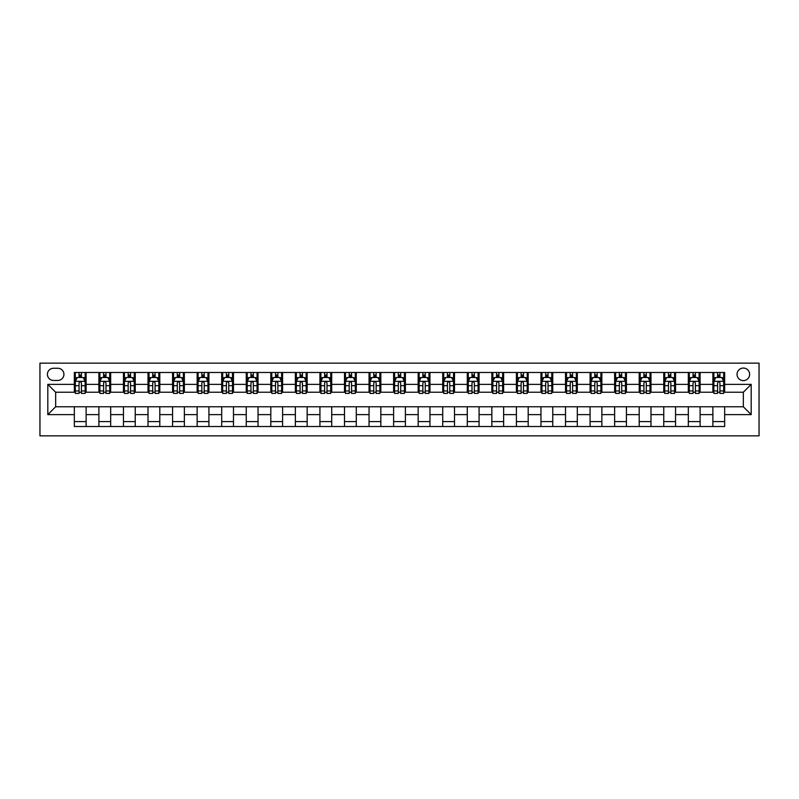 <?xml version="1.0" encoding="UTF-8"?>
<svg xmlns="http://www.w3.org/2000/svg" width="799" height="799" viewBox="0 0 799 799"><rect width="100%" height="100%" fill="white"/><g stroke="black" fill="none" stroke-linecap="round" stroke-linejoin="round"><path stroke-width="1.2" d="M743.33 368.059A6.292 6.292 0 0 0 737.048 374.351A6.292 6.292 0 0 0 743.33 380.634A6.292 6.292 0 0 0 749.622 374.351A6.292 6.292 0 0 0 743.33 368.059M39.95 435.845L759.05 435.845L759.05 363.155L39.95 363.155L39.95 435.845M53.503 380.444L57.828 380.444A6.092 6.092 0 0 0 63.92 374.351A6.092 6.092 0 0 0 57.828 368.259L53.503 368.259A6.092 6.092 0 0 0 47.421 374.351A6.092 6.092 0 0 0 53.503 380.444M74.337 414.631L47.81 414.631L47.81 384.369L74.337 384.369L74.337 392.229L55.67 392.229L55.67 406.771L74.337 406.771L74.337 426.516L724.663 426.516L724.663 406.771L743.33 406.771L743.33 392.229L724.663 392.229L724.663 384.369L751.19 384.369L751.19 414.631L724.663 414.631M724.663 384.369L724.663 372.484L74.337 372.484L74.337 384.369M712.878 372.484L712.878 392.229L713.857 392.229M717.592 392.229L719.949 392.229M723.684 392.229L724.663 392.229M712.878 392.229L699.125 392.229M688.319 372.484L688.319 392.229L689.297 392.229M693.033 392.229L695.39 392.229M688.319 392.229L674.566 392.229M663.759 372.484L663.759 392.229L664.738 392.229M668.473 392.229L670.83 392.229M663.759 392.229L650.006 392.229M639.2 372.484L639.2 392.229L640.179 392.229M643.914 392.229L646.271 392.229M639.2 392.229L625.447 392.229M614.641 372.484L614.641 392.229L615.62 392.229M619.355 392.229L621.712 392.229M614.641 392.229L600.888 392.229M590.081 372.484L590.081 392.229L591.06 392.229M594.796 392.229L597.153 392.229M590.081 392.229L576.329 392.229M565.522 372.484L565.522 392.229L566.501 392.229M570.236 392.229L572.593 392.229M565.522 392.229L551.769 392.229M540.963 372.484L540.963 392.229L541.942 392.229M545.677 392.229L548.034 392.229M540.963 392.229L527.21 392.229M516.404 372.484L516.404 392.229L517.382 392.229M521.118 392.229L523.475 392.229M516.404 392.229L502.651 392.229M491.844 372.484L491.844 392.229L492.823 392.229M496.559 392.229L498.916 392.229M491.844 392.229L478.092 392.229M467.285 372.484L467.285 392.229L468.264 392.229M471.999 392.229L474.356 392.229M467.285 392.229L453.532 392.229M442.726 372.484L442.726 392.229L443.705 392.229M447.44 392.229L449.797 392.229M442.726 392.229L428.973 392.229M418.167 372.484L418.167 392.229L419.145 392.229M422.881 392.229L425.238 392.229M418.167 392.229L404.414 392.229M393.607 372.484L393.607 392.229L394.586 392.229M398.321 392.229L400.679 392.229M393.607 392.229L379.855 392.229M369.048 372.484L369.048 392.229L370.027 392.229M373.762 392.229L376.119 392.229M369.048 392.229L355.295 392.229M344.489 372.484L344.489 392.229L345.468 392.229M349.203 392.229L351.56 392.229M344.489 392.229L330.736 392.229M319.93 372.484L319.93 392.229L320.908 392.229M324.644 392.229L327.001 392.229M319.93 392.229L306.177 392.229M295.37 372.484L295.37 392.229L296.349 392.229M300.084 392.229L302.441 392.229M295.37 392.229L281.618 392.229M270.811 372.484L270.811 392.229L271.79 392.229M275.525 392.229L277.882 392.229M270.811 392.229L257.058 392.229M246.252 372.484L246.252 392.229L247.231 392.229M250.966 392.229L253.323 392.229M246.252 392.229L232.499 392.229M221.693 372.484L221.693 392.229L222.671 392.229M226.407 392.229L228.764 392.229M221.693 392.229L207.94 392.229M197.133 372.484L197.133 392.229L198.112 392.229M201.847 392.229L204.204 392.229M197.133 392.229L183.38 392.229M172.574 372.484L172.574 392.229L173.553 392.229M177.288 392.229L179.645 392.229M172.574 392.229L158.821 392.229M148.015 372.484L148.015 392.229L148.994 392.229M152.729 392.229L155.086 392.229M148.015 392.229L134.262 392.229M123.455 372.484L123.455 392.229L124.434 392.229M128.17 392.229L130.527 392.229M123.455 392.229L109.703 392.229M98.896 372.484L98.896 392.229L99.875 392.229M103.61 392.229L105.967 392.229M98.896 392.229L85.143 392.229M74.337 392.229L75.316 392.229M79.051 392.229L81.408 392.229M74.337 406.771L86.122 406.771L86.122 426.516M724.663 406.771L86.122 406.771M86.122 372.484L86.122 392.229M74.337 377.398L75.316 377.398M79.051 377.398L81.408 377.398M85.143 377.398L86.122 377.398M74.337 421.602L86.122 421.602M98.896 406.771L98.896 426.516M110.681 372.484L110.681 392.229M98.896 377.398L99.875 377.398M103.61 377.398L105.967 377.398M109.703 377.398L110.681 377.398M110.681 406.771L110.681 426.516M98.896 421.602L110.681 421.602M123.455 406.771L123.455 426.516M135.241 406.771L135.241 426.516M123.455 421.602L135.241 421.602M135.241 372.484L135.241 392.229M123.455 377.398L124.434 377.398M128.17 377.398L130.527 377.398M134.262 377.398L135.241 377.398M148.015 406.771L148.015 426.516M159.8 406.771L159.8 426.516M148.015 421.602L159.8 421.602M159.8 372.484L159.8 392.229M148.015 377.398L148.994 377.398M152.729 377.398L155.086 377.398M158.821 377.398L159.8 377.398M172.574 406.771L172.574 426.516M184.359 406.771L184.359 426.516M172.574 421.602L184.359 421.602M184.359 372.484L184.359 392.229M172.574 377.398L173.553 377.398M177.288 377.398L179.645 377.398M183.38 377.398L184.359 377.398M197.133 406.771L197.133 426.516M208.919 406.771L208.919 426.516M197.133 421.602L208.919 421.602M208.919 372.484L208.919 392.229M197.133 377.398L198.112 377.398M201.847 377.398L204.204 377.398M207.94 377.398L208.919 377.398M221.693 406.771L221.693 426.516M233.478 406.771L233.478 426.516M221.693 421.602L233.478 421.602M233.478 372.484L233.478 392.229M221.693 377.398L222.671 377.398M226.407 377.398L228.764 377.398M232.499 377.398L233.478 377.398M246.252 406.771L246.252 426.516M258.037 406.771L258.037 426.516M246.252 421.602L258.037 421.602M258.037 372.484L258.037 392.229M246.252 377.398L247.231 377.398M250.966 377.398L253.323 377.398M257.058 377.398L258.037 377.398M270.811 406.771L270.811 426.516M282.596 406.771L282.596 426.516M270.811 421.602L282.596 421.602M282.596 372.484L282.596 392.229M270.811 377.398L271.79 377.398M275.525 377.398L277.882 377.398M281.618 377.398L282.596 377.398M295.37 406.771L295.37 426.516M307.156 406.771L307.156 426.516M295.37 421.602L307.156 421.602M307.156 372.484L307.156 392.229M295.37 377.398L296.349 377.398M300.084 377.398L302.441 377.398M306.177 377.398L307.156 377.398M319.93 406.771L319.93 426.516M331.715 406.771L331.715 426.516M319.93 421.602L331.715 421.602M331.715 372.484L331.715 392.229M319.93 377.398L320.908 377.398M324.644 377.398L327.001 377.398M330.736 377.398L331.715 377.398M344.489 406.771L344.489 426.516M356.274 406.771L356.274 426.516M344.489 421.602L356.274 421.602M356.274 372.484L356.274 392.229M344.489 377.398L345.468 377.398M349.203 377.398L351.56 377.398M355.295 377.398L356.274 377.398M369.048 406.771L369.048 426.516M380.833 406.771L380.833 426.516M369.048 421.602L380.833 421.602M380.833 372.484L380.833 392.229M369.048 377.398L370.027 377.398M373.762 377.398L376.119 377.398M379.855 377.398L380.833 377.398M393.607 406.771L393.607 426.516M405.393 406.771L405.393 426.516M393.607 421.602L405.393 421.602M405.393 372.484L405.393 392.229M393.607 377.398L394.586 377.398M398.321 377.398L400.679 377.398M404.414 377.398L405.393 377.398M418.167 406.771L418.167 426.516M429.952 406.771L429.952 426.516M418.167 421.602L429.952 421.602M429.952 372.484L429.952 392.229M418.167 377.398L419.145 377.398M422.881 377.398L425.238 377.398M428.973 377.398L429.952 377.398M442.726 406.771L442.726 426.516M454.511 406.771L454.511 426.516M442.726 421.602L454.511 421.602M454.511 372.484L454.511 392.229M442.726 377.398L443.705 377.398M447.44 377.398L449.797 377.398M453.532 377.398L454.511 377.398M467.285 406.771L467.285 426.516M479.07 406.771L479.07 426.516M467.285 421.602L479.07 421.602M479.07 372.484L479.07 392.229M467.285 377.398L468.264 377.398M471.999 377.398L474.356 377.398M478.092 377.398L479.07 377.398M491.844 406.771L491.844 426.516M503.63 406.771L503.63 426.516M491.844 421.602L503.63 421.602M503.63 372.484L503.63 392.229M491.844 377.398L492.823 377.398M496.559 377.398L498.916 377.398M502.651 377.398L503.63 377.398M516.404 406.771L516.404 426.516M528.189 406.771L528.189 426.516M516.404 421.602L528.189 421.602M528.189 372.484L528.189 392.229M516.404 377.398L517.382 377.398M521.118 377.398L523.475 377.398M527.21 377.398L528.189 377.398M540.963 406.771L540.963 426.516M552.748 406.771L552.748 426.516M540.963 421.602L552.748 421.602M552.748 372.484L552.748 392.229M540.963 377.398L541.942 377.398M545.677 377.398L548.034 377.398M551.769 377.398L552.748 377.398M565.522 406.771L565.522 426.516M577.307 406.771L577.307 426.516M565.522 421.602L577.307 421.602M577.307 372.484L577.307 392.229M565.522 377.398L566.501 377.398M570.236 377.398L572.593 377.398M576.329 377.398L577.307 377.398M590.081 406.771L590.081 426.516M601.867 406.771L601.867 426.516M590.081 421.602L601.867 421.602M601.867 372.484L601.867 392.229M590.081 377.398L591.06 377.398M594.796 377.398L597.153 377.398M600.888 377.398L601.867 377.398M614.641 406.771L614.641 426.516M626.426 406.771L626.426 426.516M614.641 421.602L626.426 421.602M626.426 372.484L626.426 392.229M614.641 377.398L615.62 377.398M619.355 377.398L621.712 377.398M625.447 377.398L626.426 377.398M639.2 406.771L639.2 426.516M650.985 406.771L650.985 426.516M639.2 421.602L650.985 421.602M650.985 372.484L650.985 392.229M639.2 377.398L640.179 377.398M643.914 377.398L646.271 377.398M650.006 377.398L650.985 377.398M663.759 406.771L663.759 426.516M675.545 406.771L675.545 426.516M663.759 421.602L675.545 421.602M675.545 372.484L675.545 392.229M663.759 377.398L664.738 377.398M668.473 377.398L670.83 377.398M674.566 377.398L675.545 377.398M688.319 406.771L688.319 426.516M700.104 406.771L700.104 426.516M688.319 421.602L700.104 421.602M700.104 372.484L700.104 392.229M688.319 377.398L689.297 377.398M693.033 377.398L695.39 377.398M699.125 377.398L700.104 377.398M712.878 406.771L712.878 426.516M712.878 421.602L724.663 421.602M712.878 377.398L713.857 377.398M717.592 377.398L719.949 377.398M723.684 377.398L724.663 377.398M55.67 392.229L47.81 384.369M55.67 406.771L47.81 414.631M751.19 384.369L743.33 392.229M751.19 414.631L743.33 406.771M81.408 375.041L79.051 375.041M85.143 390.951L81.408 390.951L81.408 393.408L85.143 393.408L85.143 381.423L83.176 377.498L77.283 377.498L75.316 381.423L75.316 393.408L79.051 393.408L79.051 390.951L75.316 390.951M75.316 381.423L75.316 372.484M85.143 381.423L85.143 372.484M79.051 377.498L79.051 372.484M81.408 372.484L81.408 377.498M81.408 390.951L81.408 382.901C80.619 381.383 79.84 381.383 79.051 382.901L79.051 390.951M105.967 375.041L103.61 375.041M109.703 390.951L105.967 390.951L105.967 393.408L109.703 393.408L109.703 381.423L107.735 377.498L101.843 377.498L99.875 381.423L99.875 393.408L103.61 393.408L103.61 390.951L99.875 390.951M99.875 381.423L99.875 372.484M109.703 381.423L109.703 372.484M103.61 377.498L103.61 372.484M105.967 372.484L105.967 377.498M105.967 390.951L105.967 382.901C105.178 381.383 104.399 381.383 103.61 382.901L103.61 390.951M130.527 375.041L128.17 375.041M134.262 390.951L130.527 390.951L130.527 393.408L134.262 393.408L134.262 381.423L132.294 377.498L126.402 377.498L124.434 381.423L124.434 393.408L128.17 393.408L128.17 390.951L124.434 390.951M124.434 381.423L124.434 372.484M134.262 381.423L134.262 372.484M128.17 377.498L128.17 372.484M130.527 372.484L130.527 377.498M130.527 390.951L130.527 382.901C129.738 381.383 128.959 381.383 128.17 382.901L128.17 390.951M155.086 375.041L152.729 375.041M158.821 390.951L155.086 390.951L155.086 393.408L158.821 393.408L158.821 381.423L156.854 377.498L150.961 377.498L148.994 381.423L148.994 393.408L152.729 393.408L152.729 390.951L148.994 390.951M148.994 381.423L148.994 372.484M158.821 381.423L158.821 372.484M152.729 377.498L152.729 372.484M155.086 372.484L155.086 377.498M155.086 390.951L155.086 382.901C154.297 381.383 153.518 381.383 152.729 382.901L152.729 390.951M179.645 375.041L177.288 375.041M183.38 390.951L179.645 390.951L179.645 393.408L183.38 393.408L183.38 381.423L181.413 377.498L175.52 377.498L173.553 381.423L173.553 393.408L177.288 393.408L177.288 390.951L173.553 390.951M173.553 381.423L173.553 372.484M183.38 381.423L183.38 372.484M177.288 377.498L177.288 372.484M179.645 372.484L179.645 377.498M179.645 390.951L179.645 382.901C178.856 381.383 178.077 381.383 177.288 382.901L177.288 390.951M204.204 375.041L201.847 375.041M207.94 390.951L204.204 390.951L204.204 393.408L207.94 393.408L207.94 381.423L205.972 377.498L200.08 377.498L198.112 381.423L198.112 393.408L201.847 393.408L201.847 390.951L198.112 390.951M198.112 381.423L198.112 372.484M207.94 381.423L207.94 372.484M201.847 377.498L201.847 372.484M204.204 372.484L204.204 377.498M204.204 390.951L204.204 382.901C203.415 381.383 202.636 381.383 201.847 382.901L201.847 390.951M228.764 375.041L226.407 375.041M232.499 390.951L228.764 390.951L228.764 393.408L232.499 393.408L232.499 381.423L230.531 377.498L224.639 377.498L222.671 381.423L222.671 393.408L226.407 393.408L226.407 390.951L222.671 390.951M222.671 381.423L222.671 372.484M232.499 381.423L232.499 372.484M226.407 377.498L226.407 372.484M228.764 372.484L228.764 377.498M228.764 390.951L228.764 382.901C227.975 381.383 227.196 381.383 226.407 382.901L226.407 390.951M253.323 375.041L250.966 375.041M257.058 390.951L253.323 390.951L253.323 393.408L257.058 393.408L257.058 381.423L255.091 377.498L249.198 377.498L247.231 381.423L247.231 393.408L250.966 393.408L250.966 390.951L247.231 390.951M247.231 381.423L247.231 372.484M257.058 381.423L257.058 372.484M250.966 377.498L250.966 372.484M253.323 372.484L253.323 377.498M253.323 390.951L253.323 382.901C252.534 381.383 251.755 381.383 250.966 382.901L250.966 390.951M277.882 375.041L275.525 375.041M281.618 390.951L277.882 390.951L277.882 393.408L281.618 393.408L281.618 381.423L279.65 377.498L273.757 377.498L271.79 381.423L271.79 393.408L275.525 393.408L275.525 390.951L271.79 390.951M271.79 381.423L271.79 372.484M281.618 381.423L281.618 372.484M275.525 377.498L275.525 372.484M277.882 372.484L277.882 377.498M277.882 390.951L277.882 382.901C277.093 381.383 276.314 381.383 275.525 382.901L275.525 390.951M302.441 375.041L300.084 375.041M306.177 390.951L302.441 390.951L302.441 393.408L306.177 393.408L306.177 381.423L304.209 377.498L298.317 377.498L296.349 381.423L296.349 393.408L300.084 393.408L300.084 390.951L296.349 390.951M296.349 381.423L296.349 372.484M306.177 381.423L306.177 372.484M300.084 377.498L300.084 372.484M302.441 372.484L302.441 377.498M302.441 390.951L302.441 382.901C301.652 381.383 300.873 381.383 300.084 382.901L300.084 390.951M327.001 375.041L324.644 375.041M330.736 390.951L327.001 390.951L327.001 393.408L330.736 393.408L330.736 381.423L328.769 377.498L322.876 377.498L320.908 381.423L320.908 393.408L324.644 393.408L324.644 390.951L320.908 390.951M320.908 381.423L320.908 372.484M330.736 381.423L330.736 372.484M324.644 377.498L324.644 372.484M327.001 372.484L327.001 377.498M327.001 390.951L327.001 382.901C326.212 381.383 325.433 381.383 324.644 382.901L324.644 390.951M351.56 375.041L349.203 375.041M355.295 390.951L351.56 390.951L351.56 393.408L355.295 393.408L355.295 381.423L353.328 377.498L347.435 377.498L345.468 381.423L345.468 393.408L349.203 393.408L349.203 390.951L345.468 390.951M345.468 381.423L345.468 372.484M355.295 381.423L355.295 372.484M349.203 377.498L349.203 372.484M351.56 372.484L351.56 377.498M351.56 390.951L351.56 382.901C350.771 381.383 349.992 381.383 349.203 382.901L349.203 390.951M376.119 375.041L373.762 375.041M379.855 390.951L376.119 390.951L376.119 393.408L379.855 393.408L379.855 381.423L377.887 377.498L371.994 377.498L370.027 381.423L370.027 393.408L373.762 393.408L373.762 390.951L370.027 390.951M370.027 381.423L370.027 372.484M379.855 381.423L379.855 372.484M373.762 377.498L373.762 372.484M376.119 372.484L376.119 377.498M376.119 390.951L376.119 382.901C375.33 381.383 374.551 381.383 373.762 382.901L373.762 390.951M400.679 375.041L398.321 375.041M404.414 390.951L400.679 390.951L400.679 393.408L404.414 393.408L404.414 381.423L402.446 377.498L396.554 377.498L394.586 381.423L394.586 393.408L398.321 393.408L398.321 390.951L394.586 390.951M394.586 381.423L394.586 372.484M404.414 381.423L404.414 372.484M398.321 377.498L398.321 372.484M400.679 372.484L400.679 377.498M400.679 390.951L400.679 382.901C399.89 381.383 399.11 381.383 398.321 382.901L398.321 390.951M425.238 375.041L422.881 375.041M428.973 390.951L425.238 390.951L425.238 393.408L428.973 393.408L428.973 381.423L427.006 377.498L421.113 377.498L419.145 381.423L419.145 393.408L422.881 393.408L422.881 390.951L419.145 390.951M419.145 381.423L419.145 372.484M428.973 381.423L428.973 372.484M422.881 377.498L422.881 372.484M425.238 372.484L425.238 377.498M425.238 390.951L425.238 382.901C424.449 381.383 423.67 381.383 422.881 382.901L422.881 390.951M449.797 375.041L447.44 375.041M453.532 390.951L449.797 390.951L449.797 393.408L453.532 393.408L453.532 381.423L451.565 377.498L445.672 377.498L443.705 381.423L443.705 393.408L447.44 393.408L447.44 390.951L443.705 390.951M443.705 381.423L443.705 372.484M453.532 381.423L453.532 372.484M447.44 377.498L447.44 372.484M449.797 372.484L449.797 377.498M449.797 390.951L449.797 382.901C449.008 381.383 448.229 381.383 447.44 382.901L447.44 390.951M474.356 375.041L471.999 375.041M478.092 390.951L474.356 390.951L474.356 393.408L478.092 393.408L478.092 381.423L476.124 377.498L470.231 377.498L468.264 381.423L468.264 393.408L471.999 393.408L471.999 390.951L468.264 390.951M468.264 381.423L468.264 372.484M478.092 381.423L478.092 372.484M471.999 377.498L471.999 372.484M474.356 372.484L474.356 377.498M474.356 390.951L474.356 382.901C473.567 381.383 472.788 381.383 471.999 382.901L471.999 390.951M498.916 375.041L496.559 375.041M502.651 390.951L498.916 390.951L498.916 393.408L502.651 393.408L502.651 381.423L500.683 377.498L494.791 377.498L492.823 381.423L492.823 393.408L496.559 393.408L496.559 390.951L492.823 390.951M492.823 381.423L492.823 372.484M502.651 381.423L502.651 372.484M496.559 377.498L496.559 372.484M498.916 372.484L498.916 377.498M498.916 390.951L498.916 382.901C498.137 381.383 497.348 381.383 496.559 382.901L496.559 390.951M523.475 375.041L521.118 375.041M527.21 390.951L523.475 390.951L523.475 393.408L527.21 393.408L527.21 381.423L525.243 377.498L519.35 377.498L517.382 381.423L517.382 393.408L521.118 393.408L521.118 390.951L517.382 390.951M517.382 381.423L517.382 372.484M527.21 381.423L527.21 372.484M521.118 377.498L521.118 372.484M523.475 372.484L523.475 377.498M523.475 390.951L523.475 382.901C522.696 381.383 521.907 381.383 521.118 382.901L521.118 390.951M548.034 375.041L545.677 375.041M551.769 390.951L548.034 390.951L548.034 393.408L551.769 393.408L551.769 381.423L549.802 377.498L543.909 377.498L541.942 381.423L541.942 393.408L545.677 393.408L545.677 390.951L541.942 390.951M541.942 381.423L541.942 372.484M551.769 381.423L551.769 372.484M545.677 377.498L545.677 372.484M548.034 372.484L548.034 377.498M548.034 390.951L548.034 382.901C547.255 381.383 546.466 381.383 545.677 382.901L545.677 390.951M572.593 375.041L570.236 375.041M576.329 390.951L572.593 390.951L572.593 393.408L576.329 393.408L576.329 381.423L574.361 377.498L568.469 377.498L566.501 381.423L566.501 393.408L570.236 393.408L570.236 390.951L566.501 390.951M566.501 381.423L566.501 372.484M576.329 381.423L576.329 372.484M570.236 377.498L570.236 372.484M572.593 372.484L572.593 377.498M572.593 390.951L572.593 382.901C571.814 381.383 571.025 381.383 570.236 382.901L570.236 390.951M597.153 375.041L594.796 375.041M600.888 390.951L597.153 390.951L597.153 393.408L600.888 393.408L600.888 381.423L598.92 377.498L593.028 377.498L591.06 381.423L591.06 393.408L594.796 393.408L594.796 390.951L591.06 390.951M591.06 381.423L591.06 372.484M600.888 381.423L600.888 372.484M594.796 377.498L594.796 372.484M597.153 372.484L597.153 377.498M597.153 390.951L597.153 382.901C596.374 381.383 595.585 381.383 594.796 382.901L594.796 390.951M621.712 375.041L619.355 375.041M625.447 390.951L621.712 390.951L621.712 393.408L625.447 393.408L625.447 381.423L623.48 377.498L617.587 377.498L615.62 381.423L615.62 393.408L619.355 393.408L619.355 390.951L615.62 390.951M615.62 381.423L615.62 372.484M625.447 381.423L625.447 372.484M619.355 377.498L619.355 372.484M621.712 372.484L621.712 377.498M621.712 390.951L621.712 382.901C620.933 381.383 620.144 381.383 619.355 382.901L619.355 390.951M646.271 375.041L643.914 375.041M650.006 390.951L646.271 390.951L646.271 393.408L650.006 393.408L650.006 381.423L648.039 377.498L642.146 377.498L640.179 381.423L640.179 393.408L643.914 393.408L643.914 390.951L640.179 390.951M640.179 381.423L640.179 372.484M650.006 381.423L650.006 372.484M643.914 377.498L643.914 372.484M646.271 372.484L646.271 377.498M646.271 390.951L646.271 382.901C645.492 381.383 644.703 381.383 643.914 382.901L643.914 390.951M670.83 375.041L668.473 375.041M674.566 390.951L670.83 390.951L670.83 393.408L674.566 393.408L674.566 381.423L672.598 377.498L666.706 377.498L664.738 381.423L664.738 393.408L668.473 393.408L668.473 390.951L664.738 390.951M664.738 381.423L664.738 372.484M674.566 381.423L674.566 372.484M668.473 377.498L668.473 372.484M670.83 372.484L670.83 377.498M670.83 390.951L670.83 382.901C670.051 381.383 669.262 381.383 668.473 382.901L668.473 390.951M695.39 375.041L693.033 375.041M699.125 390.951L695.39 390.951L695.39 393.408L699.125 393.408L699.125 381.423L697.157 377.498L691.265 377.498L689.297 381.423L689.297 393.408L693.033 393.408L693.033 390.951L689.297 390.951M689.297 381.423L689.297 372.484M699.125 381.423L699.125 372.484M693.033 377.498L693.033 372.484M695.39 372.484L695.39 377.498M695.39 390.951L695.39 382.901C694.611 381.383 693.822 381.383 693.033 382.901L693.033 390.951M719.949 375.041L717.592 375.041M723.684 390.951L719.949 390.951L719.949 393.408L723.684 393.408L723.684 381.423L721.717 377.498L715.824 377.498L713.857 381.423L713.857 393.408L717.592 393.408L717.592 390.951L713.857 390.951M713.857 381.423L713.857 372.484M723.684 381.423L723.684 372.484M717.592 377.498L717.592 372.484M719.949 372.484L719.949 377.498M719.949 390.951L719.949 382.901C719.17 381.383 718.381 381.383 717.592 382.901L717.592 390.951M98.896 414.631L86.122 414.631M98.896 384.369L86.122 384.369M123.455 384.369L110.681 384.369M123.455 414.631L110.681 414.631M148.015 384.369L135.241 384.369M148.015 414.631L135.241 414.631M172.574 384.369L159.8 384.369M172.574 414.631L159.8 414.631M197.133 384.369L184.359 384.369M197.133 414.631L184.359 414.631M221.693 384.369L208.919 384.369M221.693 414.631L208.919 414.631M246.252 384.369L233.478 384.369M246.252 414.631L233.478 414.631M270.811 384.369L258.037 384.369M270.811 414.631L258.037 414.631M295.37 384.369L282.596 384.369M295.37 414.631L282.596 414.631M319.93 384.369L307.156 384.369M319.93 414.631L307.156 414.631M344.489 384.369L331.715 384.369M344.489 414.631L331.715 414.631M369.048 384.369L356.274 384.369M369.048 414.631L356.274 414.631M393.607 384.369L380.833 384.369M393.607 414.631L380.833 414.631M418.167 384.369L405.393 384.369M418.167 414.631L405.393 414.631M442.726 384.369L429.952 384.369M442.726 414.631L429.952 414.631M467.285 384.369L454.511 384.369M467.285 414.631L454.511 414.631M491.844 384.369L479.07 384.369M491.844 414.631L479.07 414.631M516.404 384.369L503.63 384.369M516.404 414.631L503.63 414.631M540.963 384.369L528.189 384.369M540.963 414.631L528.189 414.631M565.522 384.369L552.748 384.369M565.522 414.631L552.748 414.631M590.081 384.369L577.307 384.369M590.081 414.631L577.307 414.631M614.641 384.369L601.867 384.369M614.641 414.631L601.867 414.631M639.2 384.369L626.426 384.369M639.2 414.631L626.426 414.631M663.759 384.369L650.985 384.369M663.759 414.631L650.985 414.631M688.319 384.369L675.545 384.369M688.319 414.631L675.545 414.631M712.878 384.369L700.104 384.369M712.878 414.631L700.104 414.631M85.094 381.323L75.366 381.323M75.316 377.727L77.163 377.727M83.296 377.727L85.143 377.727M79.051 385.677L75.316 385.677M85.143 385.677L81.408 385.677M81.408 376.289L79.051 376.289M109.653 381.323L99.925 381.323M99.875 377.727L101.723 377.727M107.855 377.727L109.703 377.727M103.61 385.677L99.875 385.677M109.703 385.677L105.967 385.677M105.967 376.289L103.61 376.289M134.212 381.323L124.484 381.323M124.434 377.727L126.282 377.727M132.414 377.727L134.262 377.727M128.17 385.677L124.434 385.677M134.262 385.677L130.527 385.677M130.527 376.289L128.17 376.289M158.771 381.323L149.043 381.323M148.994 377.727L150.841 377.727M156.974 377.727L158.821 377.727M152.729 385.677L148.994 385.677M158.821 385.677L155.086 385.677M155.086 376.289L152.729 376.289M183.331 381.323L173.603 381.323M173.553 377.727L175.4 377.727M181.533 377.727L183.38 377.727M177.288 385.677L173.553 385.677M183.38 385.677L179.645 385.677M179.645 376.289L177.288 376.289M207.89 381.323L198.162 381.323M198.112 377.727L199.96 377.727M206.092 377.727L207.94 377.727M201.847 385.677L198.112 385.677M207.94 385.677L204.204 385.677M204.204 376.289L201.847 376.289M232.449 381.323L222.721 381.323M222.671 377.727L224.519 377.727M230.651 377.727L232.499 377.727M226.407 385.677L222.671 385.677M232.499 385.677L228.764 385.677M228.764 376.289L226.407 376.289M257.008 381.323L247.281 381.323M247.231 377.727L249.078 377.727M255.211 377.727L257.058 377.727M250.966 385.677L247.231 385.677M257.058 385.677L253.323 385.677M253.323 376.289L250.966 376.289M281.568 381.323L271.84 381.323M271.79 377.727L273.638 377.727M279.77 377.727L281.618 377.727M275.525 385.677L271.79 385.677M281.618 385.677L277.882 385.677M277.882 376.289L275.525 376.289M306.127 381.323L296.399 381.323M296.349 377.727L298.197 377.727M304.329 377.727L306.177 377.727M300.084 385.677L296.349 385.677M306.177 385.677L302.441 385.677M302.441 376.289L300.084 376.289M330.686 381.323L320.958 381.323M320.908 377.727L322.756 377.727M328.888 377.727L330.736 377.727M324.644 385.677L320.908 385.677M330.736 385.677L327.001 385.677M327.001 376.289L324.644 376.289M355.245 381.323L345.518 381.323M345.468 377.727L347.315 377.727M353.448 377.727L355.295 377.727M349.203 385.677L345.468 385.677M355.295 385.677L351.56 385.677M351.56 376.289L349.203 376.289M379.805 381.323L370.077 381.323M370.027 377.727L371.875 377.727M378.007 377.727L379.855 377.727M373.762 385.677L370.027 385.677M379.855 385.677L376.119 385.677M376.119 376.289L373.762 376.289M404.364 381.323L394.636 381.323M394.586 377.727L396.434 377.727M402.566 377.727L404.414 377.727M398.321 385.677L394.586 385.677M404.414 385.677L400.679 385.677M400.679 376.289L398.321 376.289M428.923 381.323L419.195 381.323M419.145 377.727L420.993 377.727M427.125 377.727L428.973 377.727M422.881 385.677L419.145 385.677M428.973 385.677L425.238 385.677M425.238 376.289L422.881 376.289M453.482 381.323L443.755 381.323M443.705 377.727L445.552 377.727M451.685 377.727L453.532 377.727M447.44 385.677L443.705 385.677M453.532 385.677L449.797 385.677M449.797 376.289L447.44 376.289M478.042 381.323L468.314 381.323M468.264 377.727L470.112 377.727M476.244 377.727L478.092 377.727M471.999 385.677L468.264 385.677M478.092 385.677L474.356 385.677M474.356 376.289L471.999 376.289M502.601 381.323L492.873 381.323M492.823 377.727L494.671 377.727M500.803 377.727L502.651 377.727M496.559 385.677L492.823 385.677M502.651 385.677L498.916 385.677M498.916 376.289L496.559 376.289M527.16 381.323L517.432 381.323M517.382 377.727L519.23 377.727M525.362 377.727L527.21 377.727M521.118 385.677L517.382 385.677M527.21 385.677L523.475 385.677M523.475 376.289L521.118 376.289M551.719 381.323L541.992 381.323M541.942 377.727L543.789 377.727M549.922 377.727L551.769 377.727M545.677 385.677L541.942 385.677M551.769 385.677L548.034 385.677M548.034 376.289L545.677 376.289M576.279 381.323L566.551 381.323M566.501 377.727L568.349 377.727M574.481 377.727L576.329 377.727M570.236 385.677L566.501 385.677M576.329 385.677L572.593 385.677M572.593 376.289L570.236 376.289M600.838 381.323L591.11 381.323M591.06 377.727L592.908 377.727M599.04 377.727L600.888 377.727M594.796 385.677L591.06 385.677M600.888 385.677L597.153 385.677M597.153 376.289L594.796 376.289M625.397 381.323L615.669 381.323M615.62 377.727L617.467 377.727M623.6 377.727L625.447 377.727M619.355 385.677L615.62 385.677M625.447 385.677L621.712 385.677M621.712 376.289L619.355 376.289M649.957 381.323L640.229 381.323M640.179 377.727L642.026 377.727M648.159 377.727L650.006 377.727M643.914 385.677L640.179 385.677M650.006 385.677L646.271 385.677M646.271 376.289L643.914 376.289M674.516 381.323L664.788 381.323M664.738 377.727L666.586 377.727M672.718 377.727L674.566 377.727M668.473 385.677L664.738 385.677M674.566 385.677L670.83 385.677M670.83 376.289L668.473 376.289M699.075 381.323L689.347 381.323M689.297 377.727L691.145 377.727M697.277 377.727L699.125 377.727M693.033 385.677L689.297 385.677M699.125 385.677L695.39 385.677M695.39 376.289L693.033 376.289M723.634 381.323L713.906 381.323M713.857 377.727L715.704 377.727M721.837 377.727L723.684 377.727M717.592 385.677L713.857 385.677M723.684 385.677L719.949 385.677M719.949 376.289L717.592 376.289"/></g></svg>
